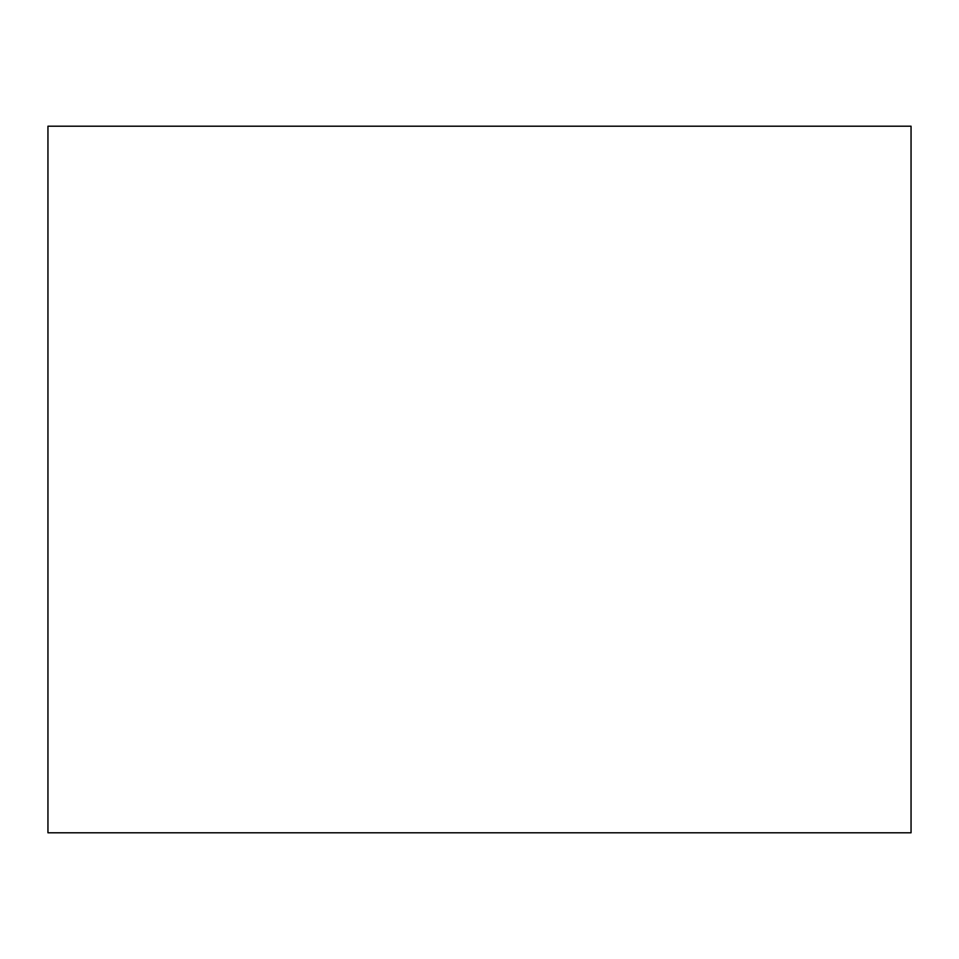 <?xml version="1.0" encoding="UTF-8"?>
<svg xmlns="http://www.w3.org/2000/svg" width="959" height="959" viewBox="0 0 959 959"><rect width="100%" height="100%" fill="white"/><g stroke="black" fill="none" stroke-linecap="round" stroke-linejoin="round"><path stroke-width="1.44" d="M47.95 126.204L47.95 832.796L911.05 832.796L911.05 126.204L47.95 126.204"/></g></svg>
